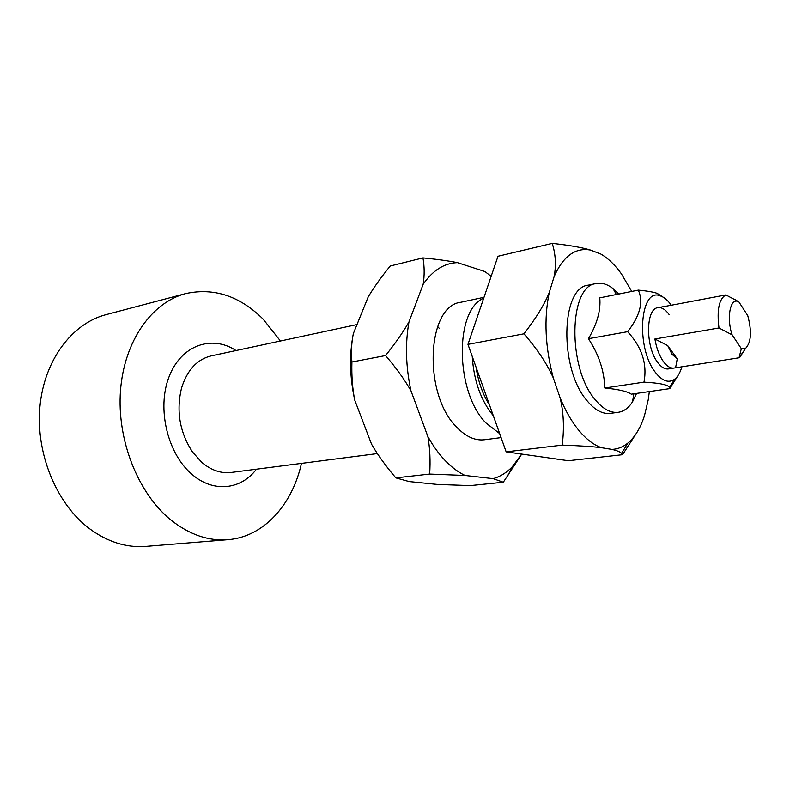 <?xml version="1.0" encoding="UTF-8"?>
<svg xmlns="http://www.w3.org/2000/svg" width="790" height="790" viewBox="0 0 790 790"><rect width="100%" height="100%" fill="white"/><g stroke="black" fill="none" stroke-linecap="round" stroke-linejoin="round"><path stroke-width="1.19" d="M301.464 463.384C292.241 504.85 263.712 536.924 227.964 539.679C208.54 541.199 189.61 534.712 171.173 520.225C138.141 493.74 116.673 439.951 120.515 390.359C124.297 340.707 152.016 302.254 185.719 293.584C213.932 287.461 239.726 295.964 263.11 319.111L280.46 341.013M227.964 539.679L145.824 546.394C126.301 547.905 107.401 541.91 89.122 528.392C56.406 503.674 35.599 453.391 39.915 406.741C44.161 360.043 72.157 323.396 106.048 314.647L185.719 293.584M256.404 469.201C241.078 489.721 213.488 493.059 192.098 474.444C167.549 453.964 156.677 408.479 169.001 376.919C181.029 345.141 211.829 334.555 236.032 350.553M636.592 393.41L632.514 401.843C628.603 407.976 623.863 411.462 618.264 412.301C610.591 413.209 602.908 409.003 595.216 399.691C567.25 367.814 568.721 285.644 596.164 283.521C601.713 282.445 607.352 284.153 613.08 288.626L618.738 294.048M618.264 412.301L610.305 413.377C602.592 414.286 594.87 410.109 587.158 400.846C559.103 369.147 560.722 287.333 588.303 285.16L596.164 283.521M638.33 290.118L599.778 297.85C600.923 310.243 597.141 323.861 588.441 338.703C598.83 354.493 604.281 370.925 604.814 387.999C618.748 389.411 627.576 391.475 631.289 394.171L669.792 388.631L669.495 387.663C668.666 384.898 660.154 383.061 643.978 382.143C647.415 364.052 641.964 347.235 627.635 331.691C640.038 315.852 643.603 301.997 638.33 290.118C647.198 290.967 653.488 292.043 657.181 293.347L663.274 297.238M664.4 306.53L725.872 294.927C719.038 298.847 716.747 309.868 718.989 327.978L654.9 338.999C656.49 348.272 659.344 355.816 663.452 361.632C666.997 366.363 670.532 368.496 674.058 368.041L668.409 368.92C664.864 369.374 661.319 367.251 657.764 362.541C645.371 347.007 645.637 308.525 657.902 307.695C661.704 307.132 665.447 309.423 669.14 314.568M671.293 305.236C667.767 300.23 664.094 297.109 660.252 295.855C639.959 286.987 635.545 347.758 655.424 372.406C662.218 381.066 668.607 383.357 674.571 379.299C677.81 376.81 680.249 372.584 681.898 366.619M677.494 376.307L669.792 388.631M604.814 387.999L643.978 382.143M588.441 338.703L627.635 331.691M674.058 368.041L739.055 357.781L744.674 349.812M654.9 338.999L667.728 345.625L672.043 354.325L677.247 358.867L675.628 367.597M725.872 294.927L738.778 301.74L747.765 315.625C751.962 331.543 751.221 342.485 745.553 348.449L741.346 348.657L732.142 334.851L718.989 327.978M739.055 357.781L741.346 348.657M677.247 358.867L667.728 345.625M732.142 334.851C726.602 318.903 729.911 298.877 737.455 301.267L738.778 301.74M476.084 367.241C478.276 381.837 482.759 394.477 489.563 405.151M483.697 298.225C454.467 310.055 455.178 391.791 485.83 422.877L499.675 433.601M472.242 356.438C473.852 380.829 480.883 400.609 493.335 415.747M560.12 397.874C565.551 411.067 571.891 422.008 579.119 430.708C586.368 439.299 593.774 444.948 601.348 447.673C592.342 446.557 579.297 445.698 562.213 445.106C564.346 428.141 563.645 412.4 560.12 397.874L553.365 378.084C547.115 363.884 537.309 349.131 523.938 333.824C535.896 318.419 544.32 304.713 549.208 292.705C543.826 318.963 545.209 347.412 553.365 378.084M631.763 291.441L621.345 273.775C614.966 264.877 608.152 258.31 600.894 254.084L590.495 250.065C575.278 247.359 563.151 256.227 554.116 276.658C556.298 265.401 555.676 254.311 552.23 243.389C568.889 245.177 581.647 247.408 590.495 250.065M357.001 324.572L211.187 355.885C197.046 359.371 187.161 370.095 181.542 388.068C176.032 410.958 179.686 432.268 192.513 452.008L201.835 462.397C211.226 470.307 221.022 473.654 231.194 472.459L377.363 453.579M637.036 432.288L622.56 454.694L621.612 453.381C620.081 451.831 616.842 450.498 611.904 449.392C617.652 449.135 622.925 447.061 627.744 443.17C634.962 437.156 640.542 427.992 644.482 415.649L648.205 399.967L649.35 391.573M552.23 243.389L498.006 256.266L467.957 344.371L523.938 333.824M467.957 344.371L506.163 451.85L562.213 445.106M549.208 292.705L554.116 276.658M506.163 451.85L568.316 460.718L622.56 454.694M611.904 449.392L601.348 447.673M501.097 437.601L484.448 439.754C474.997 440.85 465.675 436.584 456.492 426.965C422.729 393.776 426.847 305.671 460.847 302.264L484.013 297.287M354.72 400.066C349.694 376.791 349.229 354.641 353.337 333.607C351.501 342.554 351.027 352.024 351.906 361.998C351.51 375.872 352.449 388.562 354.72 400.066L371.557 444.207C377.748 454.931 385.836 466.149 395.829 477.871L409.072 481.554L437.779 484.468L470.396 485.593L503.309 482.226L493.138 478.641C500.228 476.647 506.627 472.677 512.325 466.752L521.677 454.062M427.884 436.574C433.118 445.995 438.924 454.033 445.284 460.669C451.653 467.275 458.23 472.203 465.024 475.462L429.661 474.069C430.53 460.807 429.938 448.315 427.884 436.574L410.938 390.734C404.47 379.447 396.017 367.725 385.56 355.559C395.385 343.285 403.186 332.086 408.963 321.955C405.122 343.67 405.774 366.6 410.938 390.734M491.163 276.342L484.902 271.533L457.39 262.635C444.158 263.179 432.752 270.397 423.173 284.272C424.556 275.463 424.487 266.674 422.966 257.905C436.751 259.248 448.226 260.828 457.39 262.635M521.746 454.072L503.309 482.226M422.966 257.905L390.26 266.003C381.145 277.181 373.779 287.511 368.17 296.981L353.337 333.607M351.906 361.998L385.56 355.559M395.829 477.871L429.661 474.069M408.963 321.955L423.173 284.272M439.141 328.186L437.611 326.497M493.138 478.641L465.024 475.462M633.876 393.795L632.514 401.843M660.252 295.855L657.181 293.347M674.571 379.299L669.495 387.663M616.368 294.522L613.08 288.626M657.902 307.695L663.521 306.639M745.553 348.449L739.786 357.386M737.455 301.267L735.441 299.716M627.744 443.17L621.612 453.381M512.325 466.752L507.022 477.209"/></g></svg>
